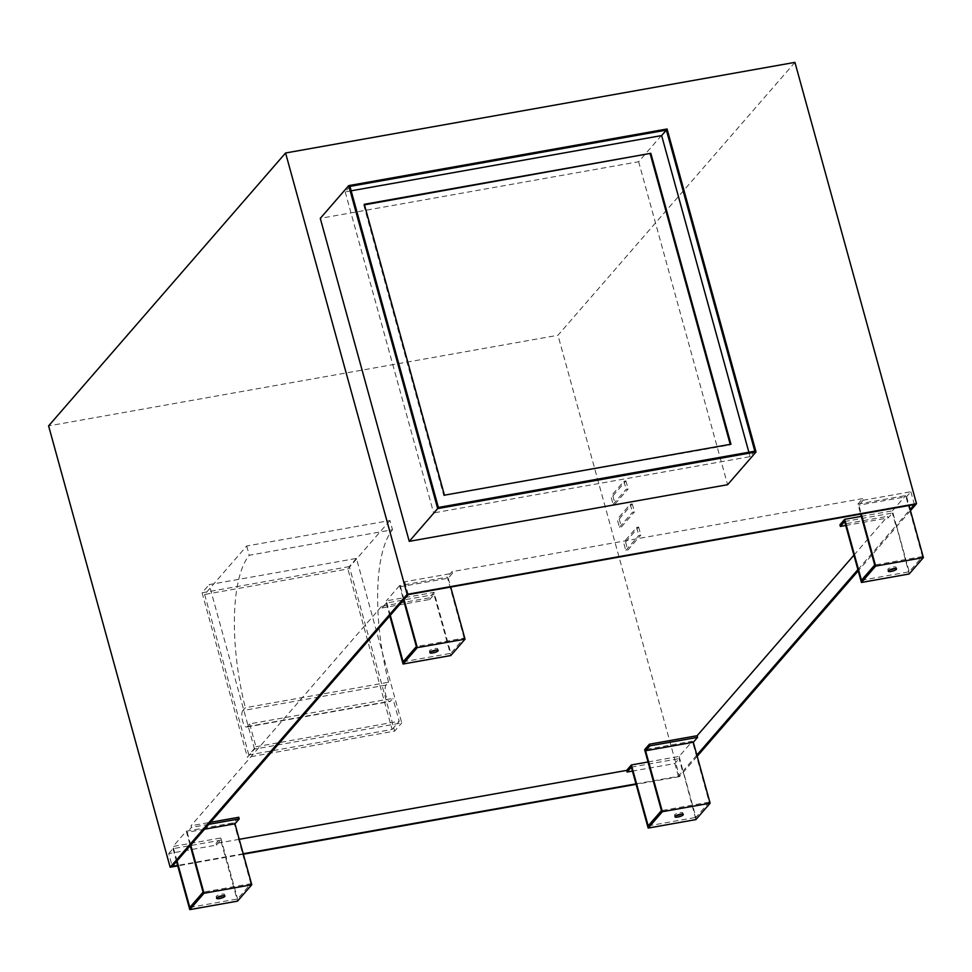 <?xml version="1.0" encoding="UTF-8"?>
<svg xmlns="http://www.w3.org/2000/svg" width="972" height="972" viewBox="0 0 972 972"><rect width="100%" height="100%" fill="white"/><g stroke="black" fill="none" stroke-linecap="round" stroke-linejoin="round"><path stroke-width="0.73" stroke-dasharray="4.86 3.65" d="M223.062 895.686A4.301 1.069 164.6 0 0 224.471 894.41A4.301 1.069 164.6 0 0 221.507 894.191A4.301 1.069 164.6 0 0 216.185 896.694A4.301 1.069 164.6 0 0 218.032 897.071M681.421 814.135A4.301 1.069 164.6 0 0 682.83 812.871A4.301 1.069 164.6 0 0 679.865 812.641A4.301 1.069 164.6 0 0 674.544 815.156A4.301 1.069 164.6 0 0 676.391 815.52M894.702 568.523A4.301 1.069 164.6 0 0 896.111 567.259A4.301 1.069 164.6 0 0 893.147 567.041A4.301 1.069 164.6 0 0 887.825 569.543A4.301 1.069 164.6 0 0 889.672 569.908M436.343 650.074A4.301 1.069 164.6 0 0 437.752 648.81A4.301 1.069 164.6 0 0 434.788 648.579A4.301 1.069 164.6 0 0 429.466 651.094A4.301 1.069 164.6 0 0 431.313 651.459M242.854 710.556A8.59 2.916 -100.1 0 0 242.696 721.309A8.59 2.916 -100.1 0 0 246.572 727.044A8.59 2.916 -100.1 0 0 247.277 726.606L249.646 723.873L392.907 698.394L390.537 701.116A8.59 2.916 79.9 0 1 389.833 701.553A8.59 2.916 79.9 0 1 385.957 695.831A8.59 2.916 79.9 0 1 386.115 685.078L388.569 682.247L245.309 707.738L242.854 710.556L386.115 685.078M623.927 481.274L625.919 480.909L612.882 495.927L610.89 496.279L613.101 504.298L615.094 503.946L628.131 488.94L626.138 489.293L623.927 481.274L610.89 496.279M613.101 504.298L626.138 489.293M625.919 480.909L628.131 488.94M612.882 495.927L615.094 503.946M630.257 504.261L632.25 503.909L619.213 518.914L617.22 519.267L619.431 527.286L621.424 526.933L634.461 511.928L632.468 512.28L630.257 504.261L617.22 519.267M619.431 527.286L632.468 512.28M632.25 503.909L634.461 511.928M619.213 518.914L621.424 526.933M636.636 527.407L638.628 527.055L625.591 542.06L623.599 542.412L625.81 550.444L627.803 550.091L640.84 535.074L638.847 535.438L636.636 527.407L623.599 542.412M625.81 550.444L638.847 535.438M638.628 527.055L640.84 535.074M625.591 542.06L627.803 550.091M794.938 62.366L557.964 335.267L48.6 425.894M254.506 749.108L209.199 584.609L356.432 558.414L401.752 722.913L254.506 749.108L247.398 757.297L394.644 731.102L401.752 722.913M356.432 558.414L349.325 566.603L394.644 731.102M388.569 682.247A128.899 43.728 79.9 0 1 392.506 529.764L249.245 555.255A128.899 43.728 -100.1 0 0 245.309 707.738M389.954 520.518L347.891 568.96L204.63 594.451L246.694 546.009L389.954 520.518L392.506 529.764M249.646 723.873L255.952 746.751L248.844 754.94L392.093 729.45L347.891 568.96M392.093 729.45L399.2 721.26L392.907 698.394M349.325 566.603L202.091 592.798L209.199 584.609M202.091 592.798L247.398 757.297M255.952 746.751L399.2 721.26M246.694 546.009L249.245 555.255M204.63 594.451L248.844 754.94M364.476 204.837L363.722 204.97L364.318 204.29M730.215 444.338L730.956 444.204M444.435 495.173L730.361 444.884M363.722 204.97L443.852 495.854M351.147 190.816L345.206 191.873L349.944 186.405M438.372 507.469L433.634 512.924L750.068 456.621L754.807 451.166M345.206 191.873L433.634 512.924M748.865 452.223L750.068 456.621M667.071 128.984L638.628 161.729L320.286 218.36M638.628 161.729L727.591 484.712M390.294 615.312L386.309 600.878L434.071 592.373L450.85 653.33L464.106 638.069L416.356 646.562M403.101 661.823L450.85 653.33M464.106 638.069L447.314 577.113L399.565 585.618L403.538 600.052M452.502 573.298L448.25 578.194L400.5 586.687L404.753 581.791L452.502 573.298L452.053 571.658L447.314 577.113M448.25 578.194L450.692 587.052M434.071 592.373L429.32 597.841L429.782 599.469L434.034 594.572L450.826 655.529M429.32 597.841L381.571 606.334L382.02 607.962L386.285 603.065L434.034 594.572M382.02 607.962L429.782 599.469M404.024 599.493L400.5 586.687M386.285 603.065L389.808 615.871M190.743 845.105L187.219 832.299L191.472 827.403L191.022 825.763L210.56 822.288M381.571 606.334L191.022 825.763M399.565 585.618L386.309 600.878M408.289 594.597L404.753 581.791M910.144 509.462L909.658 510.021L905.673 495.574L857.924 504.067L860.694 514.115M861.313 516.363L892.43 510.835L909.184 573.978M896.403 525.281L909.209 571.779L922.464 556.519L909.658 510.021L896.403 525.281M861.459 580.284L909.209 571.779M922.464 556.519L874.715 565.024M857.924 504.067L862.662 498.612L863.112 500.24L858.859 505.148L861.301 514.006M863.112 500.24L910.861 491.747L906.609 496.656L858.859 505.148M844.644 521.514L892.393 513.022L888.141 517.93L887.679 516.29L839.929 524.783M845.725 525.475L888.141 517.93M906.609 496.656L909.051 505.513M857.887 569.628L895.917 525.828L892.393 513.022M862.662 498.612L452.053 571.658M910.861 491.747L914.397 504.553M238.772 817.27L234.033 822.725L186.284 831.218L173.028 846.478L220.79 837.986L216.051 843.441L216.501 845.081L168.739 853.574L172.275 866.38M239.246 839.322L216.051 843.441M648.032 761.975L679.149 756.435L692.392 741.174L644.643 749.679M853.914 555.182L887.679 516.29M892.43 510.835L905.673 495.574M679.149 756.435L695.903 819.59M696.863 755.062L683.122 770.881L695.94 817.391L709.183 802.131L692.392 741.174M648.178 825.884L695.94 817.391M709.183 802.131L661.434 810.624M631.363 767.127L679.112 758.634L674.86 763.53L632.444 771.075M635.98 783.882L678.383 776.336L682.636 771.44L679.112 758.634M243.219 853.756L177.621 865.432M678.383 776.336L674.86 763.53M177.013 860.925L173.028 846.478M189.819 907.435L237.569 898.942L250.825 883.682L203.075 892.174M220.79 837.986L237.569 898.942M250.825 883.682L234.033 822.725M186.284 831.218L190.269 845.664M204.545 829.225L187.219 832.299M208.798 824.317L191.472 827.403M216.501 845.081L220.753 840.185L237.545 901.129M168.739 853.574L173.004 848.678L220.753 840.185M173.004 848.678L176.527 861.484M697.191 756.265L679.525 776.616L557.964 335.267M910.472 510.652L858.215 570.831M679.525 776.616L636.101 784.331M243.352 854.206L177.742 865.882M247.277 726.606L390.537 701.116M224.471 894.41L224.921 896.05M682.83 812.871L683.28 814.512M896.111 567.259L896.561 568.899M437.752 648.81L438.202 650.438M246.572 727.044L389.833 701.553M429.466 651.094L429.916 652.722M887.825 569.543L888.274 571.184M674.544 815.156L674.993 816.784M216.185 896.694L216.635 898.335"/><path stroke-width="1.46" d="M218.032 897.071A4.301 1.069 164.6 0 0 219.137 896.925A4.301 1.069 164.6 0 0 223.062 895.686M221.956 895.832A4.301 1.069 -15.4 0 1 224.921 896.05A4.301 1.069 -15.4 0 1 219.587 898.553A4.301 1.069 -15.4 0 1 216.635 898.335A4.301 1.069 -15.4 0 1 221.956 895.832M676.391 815.52A4.301 1.069 164.6 0 0 677.496 815.374A4.301 1.069 164.6 0 0 681.421 814.135M680.315 814.281A4.301 1.069 -15.4 0 1 683.28 814.512A4.301 1.069 -15.4 0 1 677.946 817.015A4.301 1.069 -15.4 0 1 674.993 816.784A4.301 1.069 -15.4 0 1 680.315 814.281M889.672 569.908A4.301 1.069 164.6 0 0 890.777 569.762A4.301 1.069 164.6 0 0 894.702 568.523M893.596 568.669A4.301 1.069 -15.4 0 1 896.561 568.899A4.301 1.069 -15.4 0 1 891.227 571.402A4.301 1.069 -15.4 0 1 888.274 571.184A4.301 1.069 -15.4 0 1 893.596 568.669M431.313 651.459A4.301 1.069 164.6 0 0 432.418 651.313A4.301 1.069 164.6 0 0 436.343 650.074M435.237 650.219A4.301 1.069 -15.4 0 1 438.202 650.438A4.301 1.069 -15.4 0 1 432.868 652.953A4.301 1.069 -15.4 0 1 429.916 652.722A4.301 1.069 -15.4 0 1 435.237 650.219M177.742 865.882L170.161 867.231L48.6 425.894L285.574 152.993L794.938 62.366L916.499 503.715L910.472 510.652M650.827 153.321L730.956 444.204L444.435 495.173L364.318 204.29L650.827 153.321L364.476 204.837M650.244 154.001L730.215 444.338M666.379 130.114L754.807 451.166L438.372 507.469L349.944 186.405L666.379 130.114L661.64 135.57L351.147 190.816M661.64 135.57L748.865 452.223M409.248 541.343L320.286 218.36L348.717 185.616L667.071 128.984L756.034 451.956L437.679 508.599L409.248 541.343L727.591 484.712L756.034 451.956M348.717 185.616L437.679 508.599M403.538 600.052L416.356 646.562L403.101 661.823L390.294 615.312L404.024 599.493L417.292 647.644L403.064 664.022L450.826 655.529L465.041 639.151L417.292 647.644M190.269 845.664L203.075 892.174L189.819 907.435L177.013 860.925L390.294 615.312M389.808 615.871L403.064 664.022M450.692 587.052L465.041 639.151M404.024 599.493L408.289 594.597L914.397 504.553L910.144 509.462L923.4 557.6L875.651 566.105L861.435 582.471L909.184 573.978L923.4 557.6M860.694 514.115L874.715 565.024L861.459 580.284L844.668 519.327L861.313 516.363M861.435 582.471L844.644 521.514L840.379 526.423L839.929 524.783L844.668 519.327M861.301 514.006L875.651 566.105M840.379 526.423L845.725 525.475M909.051 505.513L910.144 509.462M210.56 822.288L238.772 817.27L239.234 818.91L208.798 824.317M626.648 770.395L631.387 764.94L648.178 825.884L661.434 810.624L644.643 749.679L649.381 744.212L649.831 745.852L645.578 750.761L662.369 811.705L648.154 828.083L631.363 767.127L627.098 772.035L626.648 770.395L239.246 839.322M631.387 764.94L648.032 761.975M649.381 744.212L697.131 735.719L853.914 555.182M697.131 735.719L697.592 737.359L693.328 742.256L710.119 803.212L662.369 811.705M857.887 569.628L696.863 755.062M648.154 828.083L695.903 819.59L710.119 803.212M693.328 742.256L645.578 750.761M697.592 737.359L649.831 745.852M632.444 771.075L627.098 772.035M635.98 783.882L243.219 853.756M177.621 865.432L172.275 866.38L177.013 860.925M176.527 861.484L189.795 909.634L237.545 901.129L251.76 884.763L204.011 893.256L189.795 909.634M190.743 845.105L204.011 893.256M239.234 818.91L234.969 823.806L204.545 829.225M234.969 823.806L251.76 884.763M858.215 570.831L697.191 756.265M170.161 867.231L407.147 594.329L285.574 152.993M916.499 503.715L407.147 594.329M636.101 784.331L243.352 854.206"/></g></svg>
